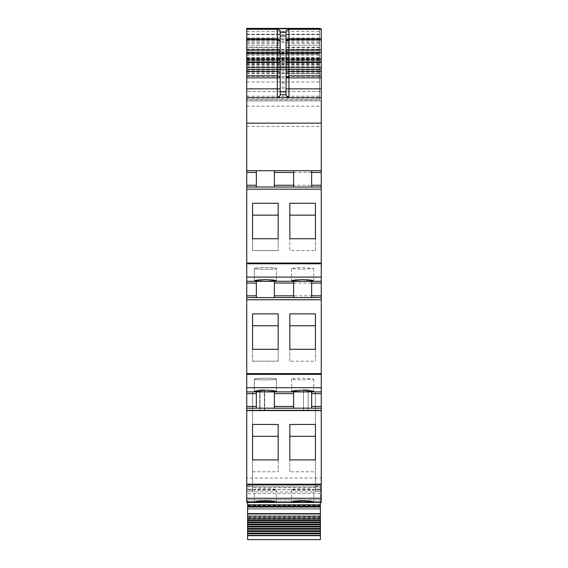 <?xml version="1.0" encoding="UTF-8"?>
<svg xmlns="http://www.w3.org/2000/svg" width="568" height="568" viewBox="0 0 568 568"><rect width="100%" height="100%" fill="white"/><g stroke="black" fill="none" stroke-linecap="round" stroke-linejoin="round"><path stroke-width="0.43" stroke-dasharray="2.84 2.13" d="M321.254 484.206L321.254 478.022L246.746 478.022L246.746 489.375L246.746 485.022L252.568 485.022L252.568 489.375L252.568 487.671L315.432 487.671L315.432 489.375L321.254 489.375L321.254 485.022L315.432 485.044L321.254 485.022L321.254 391.885L315.432 391.885L315.432 486.385L321.254 486.385M321.254 478.022L321.254 410.799L321.254 502.467L246.746 502.467L246.746 501.885L276.431 501.885L246.746 501.885L276.431 501.885L246.746 501.885L246.746 410.799L246.746 478.022M311.647 297.589L311.647 281.295L321.254 281.295L321.254 263.765L246.746 263.765L246.746 28.4L246.746 100.863L246.746 53.484L246.746 91.462L246.746 67.762L246.746 69.431L284 69.431L246.746 69.431L246.746 28.691M246.746 263.765L246.746 297.589L321.254 297.589L321.254 295.843L274.394 295.843L274.394 281.295L274.394 297.589L246.746 297.589L246.746 299.755L321.254 299.755L321.254 297.589L274.394 297.589L274.394 295.843M311.647 408.179L311.647 391.885L246.746 391.885L252.568 391.885L252.568 485.044L246.746 485.044L246.746 299.755M246.746 47.158L246.746 34.222L246.746 47.783L246.746 47.158L280.216 47.158L280.216 34.222L280.216 47.158M246.746 391.885L321.254 391.885L321.254 299.755M252.568 487.671L252.568 391.885L315.432 391.885L315.432 486.393M266.378 391.863L276.431 391.373L273.194 390.599L265.377 390.173L257.553 390.599L254.315 391.373L254.315 379.069A11.062 0.845 0 0 0 265.377 379.914A11.062 0.845 0 0 0 276.431 379.069A11.062 0.845 0 0 0 265.377 378.217A11.062 0.845 0 0 0 254.315 379.069A11.062 0.845 0 0 1 265.377 378.217A11.062 0.845 0 0 1 276.431 379.069A11.062 0.845 0 0 1 265.377 379.914A11.062 0.845 0 0 1 254.315 379.069L254.315 391.373L264.645 391.863M278.178 313.806L278.178 349.263L252.568 349.263L252.568 313.806L278.178 313.806L278.178 361.141L252.568 361.141L252.568 325.677L278.178 325.677M256.353 295.843L256.353 281.295L256.353 297.589L256.353 295.843L246.746 295.843M321.254 281.295L246.746 281.295L321.254 281.295L321.254 295.843M265.377 281.281L254.315 280.784L257.56 280.01L265.377 279.584L273.194 280.01L276.431 280.784L276.431 268.479A11.062 0.845 0 0 0 265.377 267.635A11.062 0.845 0 0 0 254.315 268.479A11.062 0.845 0 0 0 265.377 269.324A11.062 0.845 0 0 0 276.431 268.479A11.062 0.845 0 0 1 265.377 269.324A11.062 0.845 0 0 1 254.315 268.479A11.062 0.845 0 0 1 265.377 267.635A11.062 0.845 0 0 1 276.431 268.479L276.431 280.784L265.377 281.281M321.254 263.765L321.254 185.26L274.394 185.26L274.394 170.705L274.394 187.007L246.746 187.007L321.254 187.007L274.394 187.007L274.394 185.26M278.178 203.216L252.568 203.216L252.568 238.681L278.178 238.681L278.178 203.216L278.178 250.552L252.568 250.552L252.568 215.094L278.178 215.094M256.353 185.26L256.353 170.705L256.353 187.007L256.353 185.26L246.746 185.26M256.353 187.007L256.353 170.705L321.254 170.705L246.746 170.705L321.254 170.705L321.254 100.863L319.507 100.863L319.507 28.691M319.507 99.684L319.507 51.099L319.507 99.684L246.746 99.684M246.746 52.419L319.507 52.419L319.507 100.863L319.507 51.099L319.507 100.863L246.746 100.863L321.254 100.863L321.254 28.691M319.507 52.419L319.507 38.88L246.746 38.88L319.507 38.88L319.507 55.763L319.507 28.4M246.746 59.249L319.507 59.249L319.507 55.763M246.746 53.484L319.507 53.484L246.746 53.484M246.746 58.142L321.254 58.142L246.746 58.142M246.746 62.771L321.254 62.771L321.254 91.462L246.746 91.462L321.254 91.462L321.254 69.168L246.746 69.168M321.254 62.771L321.254 69.431L321.254 67.684L321.254 69.431L284 69.431L321.254 69.431L321.254 67.28L321.254 67.762L246.746 67.762M284 61.805L321.254 61.805L284 61.805M247.328 61.805L282.253 61.805L247.328 61.805M246.746 97.604L321.254 97.604M252.277 170.705L246.746 170.705L252.277 170.705M256.353 297.589L256.353 281.295L293.606 281.295L293.606 297.589M311.647 281.295L293.606 281.295M311.647 391.885L321.254 391.885M276.431 502.467L276.431 501.885L276.431 502.467M321.254 410.799L246.746 410.799L321.254 410.799M246.746 51.099L319.507 51.099L246.746 51.099M246.746 45.277L280.216 45.277L246.746 45.277M246.746 47.783L280.216 47.783L246.746 47.783M246.746 34.222L280.216 34.222L246.746 34.222M252.568 313.806L252.568 325.677M252.568 349.263L252.568 361.141M278.178 349.263L278.178 361.141M278.178 238.681L278.178 250.552M252.568 203.216L252.568 215.094M252.568 238.681L252.568 250.552M321.254 185.26L321.254 170.705M319.507 45.277L319.507 34.222L319.507 45.277L286.038 45.277L286.038 47.783L286.038 34.222L286.038 45.277L319.507 45.277M286.038 40.896L286.038 30.544M286.308 95.928L286.038 49.948M280.216 40.903L280.216 30.544M280.216 41.002L280.216 94.693A2.911 2.911 0 0 1 279.669 96.397M293.606 187.007L293.606 170.705M274.394 187.007L274.394 170.705M311.647 170.705L311.647 187.007M252.568 203.287L252.568 215.158M278.178 203.287L278.178 215.158M278.178 238.737L278.178 250.609L278.178 238.737M252.568 250.609L252.568 238.737L252.568 250.609L278.178 250.609M315.432 215.158L315.432 203.287M289.822 203.287L289.822 215.158M315.432 250.609L315.432 238.737L315.432 250.609L289.822 250.609L289.822 238.737L289.822 250.609M302.623 269.324L313.685 268.479L302.623 267.635L294.806 267.883L291.569 268.479L302.623 269.324M274.394 297.589L274.394 281.295M252.568 349.32L252.568 361.198L252.568 349.32M252.568 313.87L252.568 325.748M278.178 313.87L278.178 325.748M278.178 349.32L278.178 361.198L278.178 349.32M252.568 361.198L278.178 361.198M289.822 313.87L289.822 325.748M315.432 325.748L315.432 313.87M315.432 349.32L315.432 361.198L315.432 349.32M289.822 361.198L289.822 349.32L289.822 361.198L315.432 361.198M302.623 379.914L313.685 379.069L302.623 378.217A11.062 0.845 180 0 0 291.569 379.069A11.062 0.845 180 0 0 302.623 379.914M256.353 391.885L256.353 408.179M274.394 408.179L274.394 391.885M293.606 391.885L293.606 408.179M252.568 459.91L252.568 471.781L252.568 459.91M252.568 424.459L252.568 436.33M278.178 424.459L278.178 436.33M278.178 459.91L278.178 471.781L278.178 459.91M252.568 471.781L278.178 471.781M289.822 424.459L289.822 436.33M315.432 436.33L315.432 424.459M315.432 459.91L315.432 471.781L315.432 459.91M289.822 471.781L289.822 459.91L289.822 471.781L315.432 471.781M265.377 490.503A11.062 0.845 0 0 1 254.315 489.651A11.062 0.845 0 0 1 265.377 488.807A11.062 0.845 0 0 1 276.431 489.651A11.062 0.845 0 0 1 265.377 490.503M302.623 490.503A11.062 0.845 180 0 0 313.685 489.651A11.062 0.845 180 0 0 302.623 488.807A11.062 0.845 180 0 0 291.569 489.651A11.062 0.845 180 0 0 302.623 490.503M259.697 389.847L264.354 389.847L259.697 389.847L259.697 410.799L264.354 410.799L264.354 389.847L264.354 410.799L259.697 410.799L259.697 389.847M259.988 389.847L264.645 389.847L259.988 389.847L264.645 389.847L259.988 389.847L259.988 410.799L264.645 410.799L264.645 389.847L264.645 410.799L259.988 410.799L259.988 389.847L259.988 410.799L264.645 410.799L264.645 389.847L264.645 410.799L259.988 410.799L259.988 389.847M259.846 389.847L264.503 389.847L259.846 389.847L259.846 410.799L264.503 410.799L264.503 389.847L264.503 410.799L259.846 410.799L259.846 389.847M303.497 389.847L308.154 389.847L303.497 389.847L308.154 389.847L303.497 389.847L308.154 389.847L303.497 389.847L308.154 389.847L303.497 389.847L303.497 410.799L308.154 410.799L308.154 389.847L308.154 410.799L303.497 410.799L303.497 389.847L303.497 410.799L308.154 410.799L308.154 389.847L308.154 410.799L303.497 410.799L303.497 389.847L303.497 410.799L308.154 410.799L308.154 389.847L308.154 410.799L303.497 410.799L303.497 389.847L303.497 410.799L308.154 410.799L308.154 389.847L308.154 410.799L303.497 410.799L303.497 389.847M319.507 47.783L286.038 47.783L319.507 47.783M319.507 34.222L286.038 34.222L319.507 34.222M246.746 485.065L321.254 485.065M246.746 502.467L246.746 501.885L246.746 502.467M252.568 489.701L315.432 489.701L315.432 391.885L252.568 391.885L252.568 491.27L252.568 489.204L247.62 489.204L252.568 489.204M315.432 489.701L315.432 491.995L252.568 491.995L252.568 489.098M252.568 491.995L252.568 391.885L315.432 391.885L315.432 491.995M320.38 502.467L320.38 486.861L320.38 491.27L315.432 491.27M315.432 490.901L320.38 490.901L320.38 489.098L315.432 489.098M315.432 489.204L320.38 489.204L320.38 520.295L247.62 520.295L247.62 517.022L247.62 535.688M247.62 502.467L247.62 520.132L320.38 520.132L320.38 517.022L320.38 535.688M252.568 490.901L247.62 490.901L247.62 491.27L252.568 491.27M247.62 486.712L320.38 486.861L247.62 486.712M247.62 504.796L320.38 504.796M320.38 516.731L247.62 517.022L247.62 515.858L247.62 517.022L320.38 517.022L320.38 515.858L247.62 515.858L247.62 513.82L247.62 515.858L320.38 515.858L320.38 516.731L247.62 516.731M320.38 513.82L247.62 513.82L247.62 509.162L247.62 513.82L320.38 513.82L320.38 515.858L320.38 513.82L247.62 513.82L320.38 513.82L320.38 513.415L247.62 513.415L247.62 499.847L247.62 513.415L320.38 513.415L320.38 513.82L247.62 513.82L320.38 513.82L320.38 509.162L247.62 509.162L247.62 501.594L247.62 509.162L320.38 509.162L320.38 513.415L247.62 513.415L320.38 513.415L320.38 513.82M320.38 506.109L320.38 507.998L247.62 507.998L320.38 507.998L320.38 501.594L247.62 501.594L247.62 499.847L247.62 501.594L320.38 501.594L320.38 506.109L247.62 506.109M320.38 505.527L320.38 499.847L247.62 499.847L320.38 499.847L320.38 509.162L247.62 509.162L320.38 509.162L320.38 513.415L320.38 505.527L247.62 505.527M320.38 499.847L247.62 499.847L320.38 499.847M320.38 501.594L247.62 501.594M320.38 517.022L247.62 517.022L320.38 517.022M246.746 486.385L252.568 486.385M246.746 387.688L321.254 387.688M246.746 374.347L321.254 374.347M246.746 373.616L321.254 373.616M256.353 283.041L246.746 283.041M321.254 277.099L246.746 277.099M246.746 263.034L321.254 263.034M246.746 189.172L321.254 189.172M256.353 172.452L246.746 172.452M246.746 126.416L321.254 126.416M246.746 106.173L321.254 106.173M246.746 97.639L319.507 97.639M246.746 55.281L319.507 55.281M246.746 49.366L319.507 49.366M246.746 41.031L319.507 41.031M246.746 42.366L319.507 42.366M246.746 49.338L319.507 49.338M246.746 52.256L319.507 52.256M246.746 53.662L319.507 53.662M246.746 39.27L319.507 39.27M246.746 34.634L319.507 34.634M246.746 52.668L319.507 52.668M246.746 53.385L319.507 53.385M246.746 58.66L319.507 58.66M246.746 59.775L319.507 59.775M246.746 60.698L319.507 60.698M321.254 59.306L319.507 59.306M246.746 58.248L319.507 58.248M246.746 57.666L319.507 57.666M246.746 60.116L319.507 60.116M246.746 98.91L319.507 98.91M246.746 96.219L321.254 96.219M246.746 81.962L321.254 81.962M246.746 62.92L321.254 62.92M246.746 59.221L321.254 59.221M246.746 61.699L321.254 61.699L246.746 61.699M246.746 63.048L321.254 63.048M246.746 64.496L321.254 64.496M246.746 66.066L321.254 66.066M246.746 67.081L321.254 67.081L246.746 67.088M246.746 69.374L321.254 69.374M246.746 69.339L321.254 69.339M246.746 69.232L321.254 69.232M246.746 67.478L321.254 67.478L246.746 67.478M246.746 72.2L321.254 72.2M246.746 73.627L321.254 73.627M246.746 73.748L321.254 73.748M246.746 76.417L286.038 76.417M286.868 76.417L321.254 76.417M282.253 76.417L282.253 91.462M246.746 70.638L321.254 70.638M246.746 69.182L321.254 69.182M246.746 69.062L321.254 69.062M246.746 66.044L321.254 66.044M246.746 64.83L321.254 64.83M246.746 63.786L321.254 63.786M246.746 58.014L321.254 58.014M246.746 49.948L321.254 49.948M246.746 31.602L321.254 31.602M321.254 502.41L284 502.467M246.746 54.329L319.507 54.329L246.746 54.329M246.746 53.058L319.507 53.058L246.746 53.058M246.746 43.523L280.216 43.523M246.746 37.907L280.216 37.907M321.254 283.041L274.394 283.041M321.254 172.452L274.394 172.452M284 76.417L284 91.462M319.507 47.158L286.038 47.158M319.507 43.523L286.038 43.523M319.507 37.907L286.038 37.907M320.38 493.556L247.62 493.556M320.38 516.085L247.62 516.085M320.38 489.623L247.62 489.623M320.38 533.622L247.62 533.622M320.38 518.733L247.62 518.733M320.38 505.669L247.62 505.669M320.38 517.796L247.62 517.796M320.38 519.585L247.62 519.585M246.746 60.762L319.507 60.762M246.746 69.431L321.254 69.431M246.746 67.684L321.254 67.684M246.746 67.28L321.254 67.28M246.746 73.655L286.038 73.655M288.949 73.655L321.254 73.655M246.746 73.442L321.254 73.442M276.431 391.373L276.431 379.069L276.431 391.373M254.315 280.784L254.315 268.479L254.315 280.784M313.685 268.479L313.685 280.784M291.569 268.479L291.569 280.784M313.685 379.069L313.685 391.373M291.569 379.069L291.569 391.373M254.315 501.956L254.315 489.651M276.431 501.956L276.431 489.651M313.685 489.651L313.685 501.956M291.569 489.651L291.569 501.956M246.746 489.375L252.568 489.375"/><path stroke-width="0.85" d="M246.746 498.271L246.746 502.467L321.254 502.467L321.254 408.179L246.746 408.179L246.746 498.271L321.254 498.271M256.353 391.885L256.353 406.432L246.746 406.432L246.746 408.179L321.254 408.179L321.254 406.432L311.647 406.432L311.647 408.179M246.746 406.432L246.746 391.885L321.254 391.885L321.254 406.432M256.353 281.295L256.353 295.843L246.746 295.843L246.746 391.885M246.746 295.843L246.746 281.295L321.254 281.295L321.254 297.589L246.746 297.589L321.254 297.589L321.254 391.885M256.353 170.705L256.353 185.26L246.746 185.26L246.746 281.295M246.746 185.26L246.746 123.157L321.254 123.157L321.254 187.007L246.746 187.007L321.254 187.007L321.254 281.295M246.746 88.871L277.305 88.871L277.305 77.873L280.216 77.873A2.911 2.073 0 0 0 277.305 75.792L277.305 77.873L246.746 77.873L246.746 123.157M246.746 77.873L246.746 71.504L277.305 71.504A2.911 2.073 180 0 1 280.216 73.577M280.216 40.903L277.305 38.78L277.305 52.639L246.746 52.639L246.746 71.504M246.746 52.639L246.746 28.755L321.254 28.755L246.746 28.755M264.645 391.863L266.378 391.863M319.507 28.4L246.746 28.4L319.507 28.691M321.254 67.762L321.254 69.168M246.746 97.604L321.254 97.604L321.254 28.755M279.669 96.397A2.911 2.911 0 0 1 277.305 97.604C278.867 97.646 279.839 96.674 280.216 94.693L280.216 30.544L277.305 29.28L246.746 29.28M280.216 32.298L286.038 32.298L286.038 30.544L288.949 29.28L321.254 29.28M321.254 97.604L321.254 123.157M246.746 170.705L321.254 170.705M256.353 185.26L256.353 187.007L246.746 187.007M252.568 238.737L252.568 203.287L278.178 203.287L278.178 238.737L252.568 238.737L252.568 215.158L278.178 215.158L278.178 238.737M289.822 238.737L289.822 203.287L315.432 203.287L315.432 238.737L315.432 215.158L289.822 215.158L289.822 238.737L315.432 238.737M265.377 281.281L276.431 280.784L273.194 280.01L265.377 279.584L257.56 280.01L254.315 280.784L265.377 281.281M302.623 281.281L313.685 280.784L310.44 280.01L302.623 279.584L294.806 280.01L291.569 280.784L302.623 281.281M256.353 295.843L256.353 297.589L246.746 297.589M252.568 313.87L252.568 349.32L278.178 349.32L278.178 313.87L252.568 313.87M289.822 313.87L315.432 313.87L315.432 349.32L289.822 349.32L289.822 313.87M265.377 391.87L254.315 391.373L257.56 390.599L265.377 390.173L273.194 390.599L276.431 391.373L265.377 391.87M302.623 391.87L313.685 391.373L310.44 390.599L302.623 390.173L294.806 390.599L291.569 391.373L302.623 391.87M256.353 406.432L256.353 408.179L246.746 408.179M252.568 424.459L252.568 459.91L278.178 459.91L278.178 424.459L252.568 424.459M289.822 424.459L315.432 424.459L315.432 459.91L289.822 459.91L289.822 424.459M265.377 502.453L254.315 501.956L257.56 501.182L265.377 500.763L273.194 501.182L276.431 501.956L265.377 502.453M302.623 502.453L313.685 501.956L310.44 501.182L302.623 500.763L294.806 501.182L291.569 501.956L302.623 502.453M321.254 39.881L288.949 39.881L288.949 38.78L286.045 40.896M286.038 32.298L286.038 94.693C286.421 96.674 287.387 97.646 288.949 97.604L288.949 88.871L286.038 88.871M280.216 41.002L277.305 39.881L246.746 39.881M293.606 187.007L293.606 170.705M274.394 170.705L274.394 187.007M311.647 170.705L311.647 187.007M274.394 281.295L274.394 297.589M293.606 281.295L293.606 283.041L274.394 283.041M293.606 297.589L293.606 283.041M311.647 281.295L311.647 297.589M252.568 349.32L252.568 325.748L278.178 325.748L278.178 349.32M289.822 349.32L289.822 325.748L315.432 325.748L315.432 349.32M274.394 391.885L274.394 408.179M293.606 391.885L293.606 393.631L274.394 393.631M293.606 408.179L293.606 393.631M311.647 391.885L311.647 406.432M252.568 459.91L252.568 436.33L278.178 436.33L278.178 459.91M289.822 459.91L289.822 436.33L315.432 436.33L315.432 459.91M321.254 52.639L288.949 52.639A2.911 2.691 180 0 1 286.038 49.948L288.949 49.948L288.949 39.881L286.038 40.896M280.216 94.693L286.038 94.693C286.208 96.461 287.181 97.433 288.949 97.604L286.308 95.928M321.254 77.873L286.038 77.88L288.949 77.34L288.949 76.204L286.038 77.873L288.949 75.792L288.949 69.424L286.038 69.424M321.254 489.375L321.254 484.206L246.746 484.206M246.746 502.467L276.431 502.467M320.38 535.688L247.62 535.688L247.62 539.6L320.38 539.6L320.38 524.761L247.62 524.761L247.62 524.065L320.38 524.065L320.38 520.544L247.62 520.544L247.62 519.89L320.38 519.89L320.38 518.492L247.62 518.492L247.62 502.467M320.38 518.492L320.38 502.467M247.62 519.89L247.62 518.492M320.38 519.89L320.38 520.544M320.38 522.624L247.62 522.624L247.62 521.957L320.38 521.957L247.62 521.957L247.62 520.544M247.62 524.065L247.62 522.624M320.38 524.065L320.38 524.761M320.38 526.962L247.62 526.962L247.62 526.245L320.38 526.245L247.62 526.245L247.62 524.761M320.38 529.206L247.62 529.206L247.62 528.474L320.38 528.474L247.62 528.474L247.62 526.962M320.38 530.753L247.62 530.753L247.62 529.206M320.38 531.499L247.62 531.499L247.62 530.753M320.38 533.068L247.62 533.068L247.62 531.499M320.38 533.828L247.62 533.828L247.62 533.068M320.38 535.425L247.62 535.425L247.62 533.828M286.038 76.417L286.868 76.417M277.305 29.28L277.305 38.78L246.746 38.78M246.746 62.515L277.305 62.515L277.305 52.639A2.911 2.691 180 0 0 280.216 49.948L246.746 49.948M280.216 57.141A2.911 2.691 180 0 1 277.305 59.825L246.746 59.825M246.746 69.424L277.305 69.424L277.305 75.792L246.746 75.792M280.216 62.515L277.305 62.515L277.305 69.424L280.216 69.424M277.305 97.604L277.305 88.871L280.216 88.871M256.353 172.452L246.746 172.452M246.746 189.172L321.254 189.172M246.746 263.034L321.254 263.034M246.746 263.765L321.254 263.765M246.746 277.099L321.254 277.099M256.353 283.041L246.746 283.041M246.746 299.755L321.254 299.755M246.746 373.616L321.254 373.616M246.746 374.347L321.254 374.347M246.746 387.688L321.254 387.688M256.353 393.631L246.746 393.631M246.746 410.345L321.254 410.345M246.746 484.937L321.254 484.937M321.254 38.78L288.949 38.78L288.949 29.28M280.216 35.997L286.038 35.997M321.254 88.871L288.949 88.871L288.949 77.34M286.038 94.693C286.208 96.461 287.181 97.433 288.949 97.604M293.606 172.452L274.394 172.452M321.254 172.452L311.647 172.452M293.606 185.26L274.394 185.26M321.254 185.26L311.647 185.26M321.254 283.041L311.647 283.041M321.254 295.843L311.647 295.843M293.606 295.843L274.394 295.843M321.254 393.631L311.647 393.631M293.606 406.432L274.394 406.432M321.254 49.948L288.949 49.948L288.949 59.825L286.038 57.141M321.254 59.825L288.949 59.825L288.949 69.424L321.254 69.424M321.254 62.515L286.038 62.515M321.254 71.504L288.949 71.504A2.911 2.073 0 0 0 286.038 73.577M321.254 75.792L288.949 75.792L288.949 76.204M280.216 91.86L286.038 91.86M320.38 504.796L247.62 504.796M320.38 506.223L247.62 506.223M320.38 506.755L247.62 506.755M320.38 513.962L247.62 513.962M286.038 73.655L288.949 73.655M247.62 519.919L320.38 519.919M247.62 524.072L320.38 524.072"/></g></svg>
